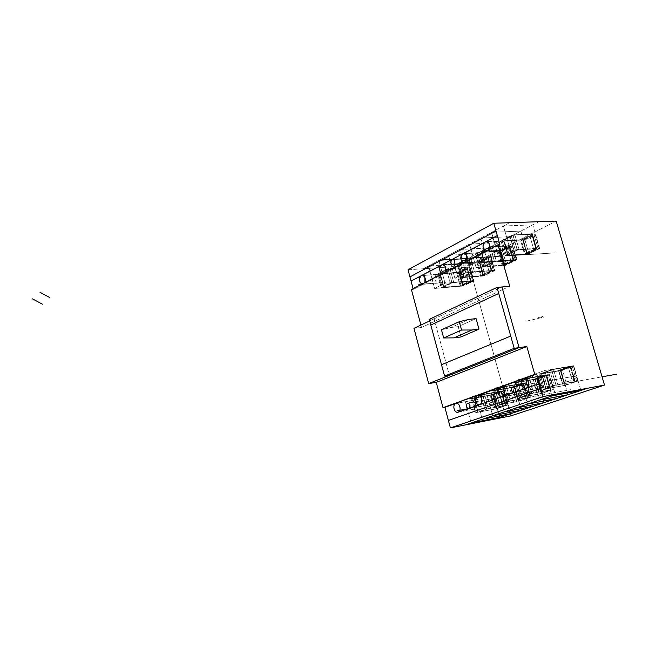 <?xml version="1.0" encoding="UTF-8"?>
<svg xmlns="http://www.w3.org/2000/svg" width="649" height="649" viewBox="0 0 649 649"><rect width="100%" height="100%" fill="white"/><g stroke="black" fill="none" stroke-linecap="round" stroke-linejoin="round"><path stroke-width="0.49" stroke-dasharray="3.25 2.43" d="M451.096 327.469L458.153 326.642L460.985 336.969L458.153 326.642L451.096 327.469L468.967 319.405L451.096 327.469L441.466 329.781L451.096 327.469M476.066 318.61L458.153 326.642L476.066 318.61M472.496 398.283L482.596 394.689L504.143 390.885L493.094 394.843L471.604 398.673L482.596 394.689L486.507 408.943L508.037 404.879L496.915 408.675L475.441 412.764L486.507 408.943L484.852 409.462L480.95 395.217L484.852 409.462L476.342 412.399L472.496 398.283L476.342 412.399L475.441 412.764L471.604 398.673L472.496 398.283M484.519 394.43L474.362 398.105L491.236 395.095L501.458 391.598L484.519 394.43L488.429 408.651L478.208 412.172L495.065 408.967L505.344 405.584L488.429 408.651L505.676 405.447L501.458 391.598L492.956 394.641L496.785 408.513L495.065 408.967L491.236 395.095L474.362 398.105L477.834 412.188L474.297 397.959L482.759 394.9L486.661 409.121L478.151 412.058L473.989 398.097L478.208 412.172L495.065 408.967L491.236 395.095L492.956 394.641L496.785 408.513L505.344 405.584L501.791 391.444L505.328 405.455L501.442 391.444L484.519 394.43L482.759 394.9L486.661 409.121L488.429 408.651L484.519 394.43M494.7 394.324L493.094 394.843L496.915 408.675L498.529 408.18L494.7 394.324L503.21 391.282L507.088 405.252L508.037 404.879L504.143 390.885L503.21 391.282L507.088 405.252L498.529 408.18L494.7 394.324M450.171 282.98L451.753 282.339L473.462 280.587L462.956 285.747L441.32 287.58L451.753 282.339L447.997 268.662L469.722 267.145L459.289 272.45L437.629 274.04L447.997 268.662L446.423 269.311L450.171 282.98L446.423 269.311L438.448 273.456L442.147 287.012L450.171 282.98M451.996 282.834L444.078 287.183L461.074 285.747L470.76 280.968L451.996 282.834L448.248 269.181L440.265 273.326L457.391 272.418L467.02 267.51L449.96 268.702L440.265 273.326L443.965 286.858L451.996 282.834L448.248 269.181L467.402 267.631L470.825 281.301L462.753 285.276L459.07 271.947L457.391 272.418L461.074 285.747L444.078 287.183L439.981 273.537L443.673 287.069L440.387 273.667L457.391 272.418L461.074 285.747L462.753 285.276L459.07 271.947L467.093 267.867L471.133 281.082L467.02 267.51L470.76 280.968L453.716 282.356L449.96 268.702L453.716 282.356L451.996 282.834M437.629 274.04L441.32 287.58L442.147 287.012L438.448 273.456L437.629 274.04L441.32 287.58L462.956 285.747L459.289 272.45L460.831 271.826L464.514 285.13L462.956 285.747L459.289 272.45L437.629 274.04M469.722 267.145L473.462 280.587L472.594 281.155L468.862 267.737L469.722 267.145L447.997 268.662L451.753 282.339L473.462 280.587L469.722 267.145M464.846 269.513L467.061 269.351L470.468 281.634L468.254 281.812L464.846 269.513L456.815 273.594L459.03 273.432L462.388 285.609L460.182 285.795L456.815 273.594L459.03 273.432L467.061 269.351L464.846 269.513L468.254 281.812L460.182 285.795L456.815 273.594L464.846 269.513M500.931 391.371L504.314 403.532L502.553 403.865L499.178 391.68L492.437 394.414L495.763 406.477L494.011 406.809L490.685 394.73L492.437 394.414L495.763 406.477L504.314 403.532L500.931 391.371L490.685 394.73L494.011 406.809L504.314 403.532L494.011 406.809L502.553 403.865L499.178 391.68L490.685 394.73L500.931 391.371M459.03 273.432L467.061 269.351L470.468 281.634L462.388 285.609L459.03 273.432M493.93 390.511L504.508 386.755L526.161 383.007L514.584 387.153L492.98 390.925L504.508 386.755L508.565 401.333L530.192 397.31L518.543 401.293L496.964 405.333L508.565 401.333L506.845 401.869L502.797 387.307L506.845 401.869L497.921 404.952L493.93 390.511L497.921 404.952L496.964 405.333L492.98 390.925L493.93 390.511M506.423 386.504L495.779 390.357L512.742 387.388L523.402 383.729L506.423 386.504L510.471 401.05L499.762 404.741L516.709 401.569L527.434 398.032L510.471 401.05L527.799 397.886L523.402 383.729L514.503 386.926L518.47 401.098L516.709 401.569L512.742 387.388L495.779 390.357L499.397 404.749L495.747 390.195L504.614 386.991L508.662 401.528L499.738 404.611L495.414 390.349L499.762 404.741L516.709 401.569L512.742 387.388L514.503 386.926L518.47 401.098L527.434 398.032L523.767 383.575L527.459 397.894L523.419 383.567L506.423 386.504L504.614 386.991L508.662 401.528L510.471 401.05L506.423 386.504M516.255 386.617L514.584 387.153L518.543 401.293L520.222 400.766L516.255 386.617L525.163 383.429L529.186 397.707L530.192 397.31L526.161 383.007L525.163 383.429L529.186 397.707L520.222 400.766L516.255 386.617M470.89 272.58L472.537 271.915L494.368 270.308L483.383 275.711L461.609 277.399L472.537 271.915L468.643 257.937L490.498 256.582L479.579 262.131L457.788 263.575L468.643 257.937L467.004 258.618L470.89 272.58L467.004 258.618L458.656 262.95L462.486 276.798L470.89 272.58M472.723 272.442L464.4 277.009L481.493 275.679L491.634 270.69L472.723 272.442L468.846 258.497L460.49 262.837L477.688 262.074L487.764 256.939L470.606 258.002L460.49 262.837L464.319 276.661L472.723 272.442L468.846 258.497L488.137 257.069L491.674 271.039L483.221 275.2L479.408 261.596L477.688 262.074L481.493 275.679L464.4 277.009L460.182 263.064L464.003 276.888L460.579 263.202L477.688 262.074L481.493 275.679L483.221 275.2L479.408 261.596L487.805 257.312L492.007 270.803L487.764 256.939L491.634 270.69L474.492 271.955L470.606 258.002L474.492 271.955L472.723 272.442M457.788 263.575L461.609 277.399L462.486 276.798L458.656 262.95L457.788 263.575L461.609 277.399L483.383 275.711L479.579 262.131L481.177 261.474L484.99 275.062L483.383 275.711L479.579 262.131L457.788 263.575M490.498 256.582L494.368 270.308L493.443 270.909L489.581 257.207L490.498 256.582L468.643 257.937L472.537 271.915L494.368 270.308L490.498 256.582M485.549 258.975L487.78 258.829L491.309 271.371L489.086 271.542L485.549 258.975L477.153 263.251L479.376 263.096L482.856 275.533L480.641 275.703L477.153 263.251L479.376 263.096L487.78 258.829L485.549 258.975L489.086 271.542L480.641 275.703L477.153 263.251L485.549 258.975M522.875 383.502L526.38 395.939L524.611 396.263L521.115 383.802L513.976 386.69L517.423 399.021L515.671 399.346L512.215 386.999L513.976 386.69L517.423 399.021L526.38 395.939L522.875 383.502L512.215 386.999L515.671 399.346L526.38 395.939L515.671 399.346L524.611 396.263L521.115 383.802L512.215 386.999L522.875 383.502M479.376 263.096L487.78 258.829L491.309 271.371L482.856 275.533L479.376 263.096M516.409 382.366L527.491 378.424L549.232 374.749L537.096 379.089L515.395 382.805L527.491 378.424L531.701 393.343L553.419 389.376L541.201 393.545L519.533 397.545L531.701 393.343L529.917 393.902L525.714 379L529.917 393.902L520.555 397.139L516.409 382.366L520.555 397.139L519.533 397.545L515.395 382.805L516.409 382.366M529.397 378.197L518.226 382.237L535.271 379.316L546.409 375.495L529.397 378.197L533.6 393.075L522.364 396.953L539.376 393.813L550.587 390.122L533.6 393.075L550.985 389.96L550.587 390.122L546.409 375.495L537.072 378.838L541.193 393.335L539.376 393.813L535.271 379.316L518.226 382.237L522.007 396.953L518.235 382.058L527.54 378.692L531.742 393.57L522.38 396.799L517.87 382.22L522.364 396.953L539.376 393.813L535.271 379.316L537.072 378.838L541.193 393.335L550.587 390.122L546.466 375.309L550.652 389.96L546.466 375.309L529.397 378.197L527.54 378.692L531.742 393.57L533.6 393.075L529.397 378.197M538.84 378.537L537.096 379.089L541.201 393.545L542.953 393.01L538.84 378.537L548.17 375.195L552.348 389.798L553.419 389.376L549.232 374.749L548.17 375.195L552.348 389.798L542.953 393.01L538.84 378.537M492.607 261.685L494.311 260.987L516.263 259.543L504.752 265.198L482.856 266.731L494.311 260.987L490.279 246.693L512.256 245.517L500.817 251.333L478.897 252.607L490.279 246.693L488.575 247.407L492.607 261.685L488.575 247.407L479.83 251.95L483.797 266.106L492.607 261.685M494.457 261.555L485.687 266.35L502.878 265.149L513.497 259.916L494.457 261.555L490.425 247.301L481.672 251.844L498.935 251.244L509.489 245.866L492.234 246.798L481.672 251.844L485.639 265.976L494.457 261.555L490.425 247.301L509.846 246.003L509.489 246.271L513.497 260.298L504.646 264.654L500.695 250.749L498.935 251.244L502.878 265.149L485.687 266.35L481.339 252.104L485.298 266.22L481.72 252.242L498.935 251.244L502.878 265.149L504.646 264.654L500.695 250.749L509.489 246.271L513.497 260.298L513.862 260.038L509.489 245.866L513.497 259.916L496.266 261.052L492.234 246.798L496.266 261.052L494.457 261.555M478.897 252.607L482.856 266.731L483.797 266.106L479.83 251.95L478.897 252.607L482.856 266.731L504.752 265.198L500.817 251.333L502.48 250.644L506.423 264.532L504.752 265.198L500.817 251.333L478.897 252.607M512.256 245.517L516.263 259.543L515.282 260.176L511.274 246.174L512.256 245.517L490.279 246.693L494.311 260.987L516.263 259.543L512.256 245.517M507.242 247.942L509.481 247.821L513.14 260.63L510.901 260.776L507.242 247.942L498.44 252.42L500.679 252.283L504.289 264.987L502.05 265.141L498.44 252.42L500.679 252.283L509.481 247.821L507.242 247.942L510.901 260.776L502.05 265.141L498.44 252.42L507.242 247.942M545.874 375.252L549.508 387.972L547.74 388.289L544.105 375.552L536.545 378.594L540.122 391.201L538.354 391.525L534.776 378.902L536.545 378.594L540.122 391.201L549.508 387.972L545.874 375.252L544.105 375.552L534.776 378.902L538.354 391.525L549.508 387.972L538.354 391.525L547.74 388.289L544.105 375.552L534.776 378.902L545.874 375.252M500.679 252.283L509.481 247.821L513.14 260.63L504.289 264.987L500.679 252.283M540.009 373.824L551.634 369.687L573.448 366.085L560.704 370.644L538.93 374.286L551.634 369.687L556.006 384.954L577.788 381.052L564.971 385.433L543.221 389.368L556.006 384.954L554.149 385.538L549.776 370.279L554.149 385.538L544.308 388.938L540.009 373.824L544.308 388.938L543.221 389.368L538.93 374.286L540.009 373.824M553.516 369.468L541.793 373.71L558.894 370.855L570.649 366.636L553.516 369.468L557.889 384.703L546.085 388.775L563.162 385.676L574.884 381.815L557.889 384.703L575.314 381.636L574.884 381.815L570.544 366.847L560.744 370.36L565.019 385.19L563.162 385.676L558.894 370.855L541.793 373.71L545.736 388.775L546.142 388.605L541.842 373.516L551.618 369.979L555.982 385.206L546.142 388.605L541.842 373.516L541.444 373.694L546.085 388.775L563.162 385.676L558.894 370.855L560.744 370.36L565.019 385.19L574.884 381.815L570.649 366.636L574.998 381.636L570.649 366.636L553.516 369.468L551.618 369.979L555.982 385.206L557.889 384.703L553.516 369.468M562.513 370.06L560.704 370.644L564.971 385.433L566.788 384.865L562.513 370.06L572.313 366.555L576.653 381.498L577.788 381.052L573.448 366.085L572.313 366.555L576.653 381.498L566.788 384.865L562.513 370.06M515.395 250.246L517.172 249.516L539.222 248.251L527.142 254.189L505.149 255.552L517.172 249.516L512.978 234.906L535.052 233.916L523.062 240.016L501.036 241.103L512.978 234.906L511.209 235.644L515.395 250.246L511.209 235.644L502.026 240.414L506.147 254.887L515.395 250.246M517.245 250.141L508.005 255.171L525.284 254.108L536.423 248.616L517.245 250.141L513.067 235.563L503.875 240.325L503.892 240.755L521.188 239.903L532.261 234.257L514.925 235.035L503.875 240.325L507.997 254.773L517.245 250.141L513.067 235.563L514.925 235.035L532.61 234.403L532.221 234.695L536.382 249.029L527.093 253.597L522.997 239.392L521.188 239.903L525.284 254.108L508.005 255.171L503.519 240.601L503.875 240.325L507.997 254.773L507.632 255.041L503.892 240.755L521.188 239.903L525.284 254.108L527.093 253.597L522.997 239.392L532.221 234.695L536.382 249.029L536.772 248.745L532.261 234.257L536.423 248.616L519.111 249.614L514.925 235.035L519.111 249.614L517.245 250.141M501.036 241.103L505.149 255.552L506.147 254.887L502.026 240.414L501.036 241.103L505.149 255.552L527.142 254.189L523.062 240.016L524.79 239.303L528.886 253.491L527.142 254.189L523.062 240.016L501.036 241.103M535.052 233.916L539.222 248.251L538.167 248.924L534.013 234.613L535.052 233.916L512.978 234.906L517.172 249.516L539.222 248.251L535.052 233.916M529.973 236.374L532.229 236.268L536.025 249.37L533.778 249.5L529.973 236.374L520.749 241.071L522.997 240.957L526.737 253.937L524.497 254.075L520.749 241.071L522.997 240.957L532.229 236.268L529.973 236.374L533.778 249.5L524.497 254.075L520.749 241.071L529.973 236.374M570.009 366.596L573.781 379.608L572.004 379.925L568.232 366.888L560.209 370.108L563.924 383.007L562.156 383.324L558.44 370.409L560.209 370.108L563.924 383.007L573.781 379.608L570.009 366.596L558.44 370.409L562.156 383.324L573.781 379.608L562.156 383.324L572.004 379.925L568.232 366.888L558.44 370.409L570.009 366.596M522.997 240.957L532.229 236.268L536.025 249.37L526.737 253.937L522.997 240.957M469.032 265.619L510.828 415.887L469.032 265.619L556.193 221.106L469.032 265.619L452.142 266.771L469.032 265.619M413.965 328.313L421.542 327.445L420.901 325.052L421.542 327.445L509.733 286.282L421.542 327.445L413.965 328.313M411.409 289.568L413.291 289.405L413.097 288.691L413.291 289.405L499.892 244.705L487.699 251.001L489.281 249.289L487.699 251.001L485.679 251.155L503.397 250.1C501.758 250.774 500.395 250.173 499.316 248.316C498.172 245.225 498.683 242.856 500.866 241.209C502.504 240.519 503.867 241.103 504.963 242.969C506.123 246.085 505.595 248.462 503.397 250.1L487.699 251.001L465.284 262.569L463.37 262.699L488.089 261.068L463.37 262.691L480.893 261.547C479.327 262.18 478.029 261.579 476.999 259.754C475.895 256.736 476.382 254.432 478.459 252.842C480.017 252.193 481.323 252.777 482.369 254.611C483.481 257.661 482.986 259.965 480.893 261.547L465.284 262.569L443.94 273.586L442.107 273.691L459.451 272.45C457.959 273.051 456.718 272.458 455.72 270.665C454.665 267.704 455.119 265.465 457.099 263.94C458.592 263.324 459.833 263.908 460.839 265.709C461.91 268.686 461.447 270.933 459.451 272.45L443.94 273.586L445.376 272.004L443.94 273.586L423.586 284.092L421.834 284.173L438.992 282.859C437.564 283.426 436.371 282.834 435.422 281.074C434.4 278.17 434.83 275.987 436.72 274.527C438.14 273.935 439.332 274.527 440.298 276.287C441.328 279.208 440.89 281.398 438.992 282.859L423.586 284.092L424.949 282.566L423.586 284.092L413.291 289.405L411.409 289.568M408.034 269.789L452.142 266.771L457.334 264.078L428.527 265.993L423.391 268.735L408.034 269.789M528.254 392.207C526.371 394.706 526.85 396.393 529.681 397.269C531.572 394.762 531.101 393.075 528.254 392.207L467.426 403.232L528.254 392.207C526.38 394.519 526.793 396.223 529.487 397.326L529.681 397.269C531.563 394.965 531.158 393.262 528.464 392.15L528.254 392.207M574.105 376.274C572.029 378.927 572.54 380.687 575.639 381.563C577.732 378.902 577.221 377.134 574.105 376.274L512.751 386.974L574.105 376.274C572.045 378.716 572.475 380.492 575.403 381.62L575.639 381.563C577.715 379.13 577.286 377.345 574.357 376.201L574.105 376.274M513.773 255.463C511.915 258.261 512.385 259.916 515.192 260.419C517.05 257.612 516.58 255.957 513.773 255.463L514.332 255.308C516.718 256.436 517.002 258.14 515.192 260.419L453.489 264.532L514.641 260.574C512.256 259.454 511.964 257.75 513.773 255.463L453.197 259.235L513.773 255.463M434.124 318.837L449.376 375.341L434.124 318.837L429.711 320.906L434.124 318.837L429.297 319.365L434.124 318.837L501.945 286.972L434.124 318.837M466.793 260.922L465.284 262.569L466.793 260.922M509.562 222.696L423.391 268.735L452.142 266.771L477.542 253.589L448.556 255.292L438.829 260.492L467.726 258.683L498.7 242.604L469.543 244.081L459.346 249.524L488.421 247.934L520.855 231.101L491.544 232.326L480.852 238.037L510.09 236.69L532.797 224.903L503.413 225.982L509.562 222.696M538.978 221.69L532.797 224.903L538.978 221.69M503.413 225.982L532.797 224.903L539.668 248.543L510.341 250.238L503.413 225.982L491.544 232.326L498.335 256.298L510.341 250.238L503.413 225.982M539.668 248.543L527.596 254.473L498.335 256.298L510.341 250.238L539.668 248.543L532.797 224.903L520.855 231.101L527.596 254.473L498.335 256.298L491.544 232.326L520.855 231.101L527.596 254.473L539.668 248.543M524.497 254.075L526.737 253.937L536.025 249.37L533.778 249.5L524.497 254.075M538.167 248.924L534.013 234.613L524.79 239.303L528.886 253.491L538.167 248.924M500.866 241.209C497.678 245.314 498.181 248.38 502.375 250.384L503.397 250.1C506.601 246.012 506.115 242.953 501.928 240.909L487.35 241.874L500.866 241.209M480.852 238.037L510.09 236.69L516.709 259.819L487.521 261.75L480.852 238.037L469.543 244.081L476.082 267.526L487.521 261.75L480.852 238.037M516.709 259.819L505.198 265.473L476.082 267.526L487.521 261.75L516.709 259.819L510.09 236.69L498.7 242.604L505.198 265.473L476.082 267.526L469.543 244.081L498.7 242.604L505.198 265.473L516.709 259.819M504.289 264.987L502.05 265.141L510.901 260.776L513.14 260.63L504.289 264.987M515.282 260.176L511.274 246.174L502.48 250.644L506.423 264.532L515.282 260.176M478.459 252.842C475.417 256.858 475.92 259.843 479.96 261.807L480.893 261.547C483.951 257.556 483.464 254.562 479.433 252.566L462.842 253.759L478.459 252.842M459.346 249.524L488.421 247.934L494.814 270.576L465.779 272.726L459.346 249.524L448.556 255.292L454.868 278.226L465.779 272.726L459.346 249.524M494.814 270.576L483.813 275.979L454.868 278.226L465.779 272.726L494.814 270.576L488.421 247.934L477.542 253.589L483.813 275.979L454.868 278.226L448.556 255.292L477.542 253.589L483.813 275.979L494.814 270.576M482.856 275.533L491.309 271.371L489.086 271.542L480.641 275.703L482.856 275.533M493.443 270.909L489.581 257.207L481.177 261.474L484.99 275.062L493.443 270.909M457.099 263.94C454.203 267.85 454.706 270.771 458.6 272.694L459.451 272.45C462.364 268.556 461.877 265.636 457.983 263.681L441.58 264.97L457.099 263.94M438.829 260.492L467.726 258.683L473.9 280.847L445.036 283.191L438.829 260.492L428.527 265.993L434.627 288.448L445.036 283.191L438.829 260.492M473.9 280.847L463.394 286.006L434.627 288.448L445.036 283.191L473.9 280.847L467.726 258.683L457.334 264.078L463.394 286.006L434.627 288.448L428.527 265.993L457.334 264.078L463.394 286.006L473.9 280.847M462.388 285.609L470.468 281.634L468.254 281.812L460.182 285.795L462.388 285.609M472.594 281.155L468.862 267.737L460.831 271.826L464.514 285.13L472.594 281.155M436.72 274.527C433.954 278.34 434.449 281.195 438.205 283.086L438.992 282.859C441.766 279.062 441.279 276.206 437.531 274.284L421.306 275.663L436.72 274.527M580.896 390.463L573.708 365.695L544.689 370.482L551.95 395.914L544.689 370.482L573.708 365.695L560.971 370.263L532.002 375.098L544.689 370.482L532.002 375.098L539.116 400.214L532.002 375.098L560.971 370.263L573.708 365.695L580.896 390.463M577.788 381.052L573.448 366.085L551.634 369.687L556.006 384.954L577.788 381.052M539.246 376.12C537.591 376.882 536.82 378.448 536.934 380.833C537.64 384.273 539.287 385.798 541.891 385.417C543.562 384.67 544.341 383.097 544.227 380.695C543.513 377.231 541.85 375.706 539.246 376.12L524.652 378.586L539.7 375.998C543.959 375 546.109 384.208 541.891 385.417L541.477 385.522C537.218 386.544 535.052 377.369 539.246 376.12M567.518 392.978L560.971 370.263L567.518 392.978M564.971 385.433L560.704 370.644L538.93 374.286L543.221 389.368L564.971 385.433M526.363 388.175L541.891 385.417L526.363 388.175M556.42 398.567L549.5 374.368L520.579 379.259L527.564 404.092L520.579 379.259L549.5 374.368L537.364 378.716L508.508 383.648L520.579 379.259L508.508 383.648L515.355 408.189L508.508 383.648L537.364 378.716L549.5 374.368L556.42 398.567M553.419 389.376L549.232 374.749L527.491 378.424L531.701 393.343L553.419 389.376M515.411 384.703C513.838 385.433 513.108 386.958 513.221 389.278C513.903 392.637 515.476 394.138 517.959 393.789C519.541 393.067 520.279 391.542 520.165 389.205C519.476 385.822 517.894 384.322 515.411 384.703L499.941 387.38L515.825 384.597C519.881 383.616 521.983 392.637 517.959 393.789L517.586 393.886C513.521 394.876 511.404 385.895 515.411 384.703M543.692 401.001L537.364 378.716L543.692 401.001M541.201 393.545L537.096 379.089L515.395 382.805L519.533 397.545L541.201 393.545M502.496 396.588L517.959 393.789L502.496 396.588M533.097 406.29L526.428 382.634L497.629 387.607L504.362 411.88L497.629 387.607L526.428 382.634L514.852 386.78L486.125 391.793L497.629 387.607L486.125 391.793L492.729 415.774L486.125 391.793L514.852 386.78L526.428 382.634L533.097 406.29M530.192 397.31L526.161 383.007L504.508 386.755L508.565 401.333L530.192 397.31M492.721 392.88C491.22 393.578 490.53 395.054 490.644 397.326C491.301 400.603 492.81 402.08 495.171 401.755C496.68 401.066 497.377 399.589 497.264 397.302C496.599 394 495.082 392.523 492.721 392.88L477.323 395.598L493.094 392.775C496.964 391.834 499.008 400.66 495.171 401.755L494.83 401.845C490.952 402.802 488.892 394.008 492.721 392.88M520.977 408.651L514.852 386.78L520.977 408.651M518.543 401.293L514.584 387.153L492.98 390.925L496.964 405.333L518.543 401.293M479.789 404.587L495.171 401.755L479.789 404.587M510.852 413.664L504.411 390.52L475.758 395.566L482.248 419.295L475.758 395.566L504.411 390.52L493.362 394.478L464.789 399.565L475.758 395.566L464.789 399.565L471.158 423.018L464.789 399.565L493.362 394.478L504.411 390.52L510.852 413.664M508.037 404.879L504.143 390.885L482.596 394.689L486.507 408.943L508.037 404.879M471.085 400.668C469.657 401.342 469 402.778 469.113 404.992C469.746 408.197 471.19 409.649 473.446 409.349C474.89 408.692 475.547 407.248 475.433 405.025C474.792 401.796 473.34 400.344 471.085 400.668L455.785 403.418L471.425 400.579C475.125 399.654 477.12 408.31 473.446 409.349L473.137 409.43C469.438 410.363 467.426 401.747 471.085 400.668M499.284 415.936L493.362 394.478L499.284 415.936M496.915 408.675L493.094 394.843L471.604 398.673L475.441 412.764L496.915 408.675M458.153 412.212L473.446 409.349L458.153 412.212M514.316 392.564L602.061 376.818L514.316 392.564M468.878 408.57L570.414 389.7L468.878 408.57M541.655 316.241L544.008 317.077L524.554 321.596M537.859 318.448C536.707 318.156 538.126 317.556 542.11 316.655C543.245 316.955 541.834 317.548 537.859 318.448M485.768 251.106L510.625 249.687L485.768 251.106M442.034 273.724L466.599 271.923L442.034 273.724M421.696 284.246L446.09 282.283L421.696 284.246M546.401 374.911L524.652 378.586L546.401 374.911M522.542 383.47L499.941 387.38L522.542 383.47M499.811 391.631L477.323 395.598L499.811 391.631M478.135 399.403L455.785 403.418L478.135 399.403M453.197 259.235L555.114 252.883L453.197 259.235M477.834 412.188L473.989 398.097M505.676 405.447L501.791 391.444M443.673 287.069L439.981 273.537M471.133 281.082L467.402 267.631M499.397 404.749L495.414 390.349M527.799 397.886L523.767 383.575M464.003 276.888L460.182 263.064M492.007 270.803L488.137 257.069M522.007 396.953L517.87 382.22M550.985 389.96L546.799 375.317M485.298 266.22L481.339 252.104M513.862 260.038L509.846 246.003M545.736 388.775L541.444 373.694M575.314 381.636L570.966 366.661M507.632 255.041L503.519 240.601M536.772 248.745L532.61 234.403M502.375 250.384L486.677 251.293M501.928 240.909L486.215 241.679M479.96 261.807L464.359 262.837M479.433 252.566L463.808 253.475M458.6 272.694L443.089 273.837M457.983 263.681L442.504 264.703M438.205 283.086L422.807 284.327M437.531 274.284L422.118 275.419M525.95 388.28L541.477 385.522M524.157 378.627L539.7 375.998M502.123 396.685L517.586 393.886M500.371 387.266L515.825 384.597M479.449 404.676L494.83 401.845M477.721 395.492L493.094 392.775M457.853 412.293L473.137 409.43M456.15 403.321L471.425 400.579M514.332 255.308L452.604 259.146M514.641 260.574L452.945 264.687M574.357 376.201L513.002 386.901M575.403 381.62L514.081 392.629M528.464 392.15L467.637 403.175M529.487 397.326L468.683 408.627"/><path stroke-width="0.97" d="M460.985 336.969L453.927 337.861L443.681 337.967L441.466 329.781L459.289 321.701L468.967 319.405L476.066 318.61L478.978 329.132L471.888 329.992L461.577 330.041L459.289 321.701L461.577 330.041L443.681 337.967L453.927 337.861L471.888 329.992L478.978 329.132L460.985 336.969L453.927 337.861L471.888 329.992L461.577 330.041L443.681 337.967L441.466 329.781L459.289 321.701L468.967 319.405L476.066 318.61L478.978 329.132L460.985 336.969M510.828 415.887L450.398 427.894L444.898 407.377L443.024 407.718L436.242 382.366L428.681 383.575L413.965 328.313L429.711 320.906L413.965 328.313L428.681 383.575L436.242 382.366L443.024 407.718L444.898 407.377L448.394 420.422L540.722 388.378L543.059 396.596L604.495 385.076L556.193 221.106L493.8 223.24L499.892 244.705L497.961 244.803L509.733 286.282L501.945 286.972L519.078 347.621L526.834 346.525L534.735 374.359L536.65 374.043L543.059 396.596L604.495 385.076L510.828 415.887L494.108 419.205L587.564 388.248L580.896 390.463L551.95 395.914L558.602 393.683L527.564 404.092L556.42 398.567L568.021 394.722L539.116 400.214L504.362 411.88L533.097 406.29L544.154 402.631L515.355 408.189L482.248 419.295L510.852 413.664L521.398 410.168L492.729 415.774L465.625 424.868L494.108 419.205L499.681 417.364L471.158 423.018L465.625 424.868L450.398 427.894L543.059 396.596L450.398 427.894L448.394 420.422L540.722 388.378L539.36 383.591L458.153 412.212C456.653 412.586 455.395 411.807 454.397 409.884C453.326 406.793 453.789 404.635 455.785 403.418L444.898 407.377L455.785 403.418C457.285 403.029 458.543 403.8 459.557 405.73C460.636 408.846 460.165 411.012 458.153 412.212L468.286 408.643C465.925 407.085 465.633 405.284 467.426 403.232C469.925 403.751 470.582 405.422 469.397 408.253L502.496 396.588C500.833 397.001 499.462 396.206 498.375 394.203C497.215 390.966 497.742 388.694 499.941 387.38L477.323 395.598C478.905 395.176 480.219 395.955 481.274 397.926C482.394 401.114 481.899 403.337 479.789 404.587C478.208 404.984 476.893 404.197 475.855 402.234C474.744 399.07 475.23 396.855 477.323 395.598L499.941 387.38C501.596 386.942 502.975 387.729 504.078 389.741C505.238 393.002 504.719 395.282 502.496 396.588L513.667 392.645C511.071 391.055 510.763 389.157 512.751 386.974C515.501 387.477 516.215 389.222 514.892 392.215L526.363 388.175C528.7 386.812 529.26 384.468 528.043 381.133C526.891 379.073 525.447 378.278 523.702 378.748L536.65 374.043L539.36 383.591L526.363 388.175C524.619 388.621 523.175 387.818 522.039 385.766C520.831 382.456 521.39 380.119 523.702 378.748L443.024 407.718L534.735 374.359L526.834 346.525L436.242 382.366L526.834 346.525L519.078 347.621L428.681 383.575L519.078 347.621L501.945 286.972L497.029 287.402L514.186 348.31L519.078 347.621L514.186 348.31L444.573 376.096L449.376 375.341L444.573 376.096L441.507 364.697L444.573 376.096L514.186 348.31L498.74 293.478L430.822 325.027L441.507 364.697L510.739 336.068L441.507 364.697L429.297 319.365L430.822 325.027L498.74 293.478L497.029 287.402L429.297 319.365L497.029 287.402L509.733 286.282L497.961 244.803L411.409 289.568L420.901 325.052L411.409 289.568L463.37 262.691L461.398 260.752C460.295 257.694 460.774 255.357 462.842 253.759L452.629 259.138C454.973 260.363 455.257 262.164 453.489 264.532C451.031 264.378 450.382 262.772 451.542 259.714L441.58 264.97C443.064 264.346 444.305 264.938 445.311 266.763L445.376 272.004C446.431 267.948 445.457 265.522 442.464 264.711L421.306 275.663C422.726 275.071 423.911 275.663 424.876 277.447L424.949 282.566C425.947 278.591 425.006 276.214 422.118 275.419L411.06 281.066L408.034 269.789L413.097 288.691L411.06 281.066L462.842 253.759C464.392 253.094 465.698 253.694 466.745 255.552L466.793 260.922C467.913 256.793 466.915 254.311 463.808 253.475L497.296 235.579L499.892 244.705L497.961 244.803L463.37 262.691C460.19 259.933 460.011 256.955 462.842 253.759L497.296 235.579L496.006 231.028L409.941 276.904L496.006 231.028L493.8 223.24L408.034 269.789L493.8 223.24L556.193 221.106L604.495 385.076L510.828 415.887M489.281 249.289L489.249 243.773C488.153 241.882 486.791 241.29 485.16 241.988L487.35 241.874L485.16 241.988L486.215 241.679C489.443 242.531 490.466 245.071 489.281 249.289M440.225 271.777C439.162 268.775 439.616 266.512 441.58 264.97C438.894 268.053 439.065 270.957 442.107 273.691L440.225 271.777M420.025 282.283C419.011 279.346 419.432 277.139 421.306 275.663C418.743 278.64 418.921 281.479 421.834 284.173L420.025 282.283M483.627 249.184C482.475 246.06 482.986 243.659 485.16 241.988C482.183 245.298 482.361 248.356 485.679 251.155L483.627 249.184M551.95 395.914L580.896 390.463L568.021 394.722L567.518 392.978L568.021 394.722L539.116 400.214L551.95 395.914M524.652 378.586L523.702 378.748C519.516 380.006 521.699 389.303 525.95 388.28L526.363 388.175C530.566 386.958 528.408 377.621 524.157 378.627L518.916 379.551L524.652 378.586M527.564 404.092L556.42 398.567L544.154 402.631L543.692 401.001L544.154 402.631L515.355 408.189L527.564 404.092M499.941 387.38C495.95 388.573 498.075 397.675 502.123 396.685L502.496 396.588C506.504 395.436 504.395 386.293 500.355 387.266L495.171 388.199L499.941 387.38M504.362 411.88L533.097 406.29L521.398 410.168L520.977 408.651L521.398 410.168L492.729 415.774L504.362 411.88M477.323 395.598C473.51 396.734 475.587 405.641 479.449 404.676L479.789 404.587C483.619 403.5 481.558 394.543 477.705 395.492L472.586 396.434L477.323 395.598M482.248 419.295L510.852 413.664L499.681 417.364L499.284 415.936L499.681 417.364L471.158 423.018L482.248 419.295M455.785 403.418C452.142 404.497 454.162 413.226 457.845 412.293L458.153 412.212C461.812 411.174 459.808 402.404 456.125 403.329L455.785 403.418M452.053 259.308L453.197 259.235L451.542 259.714C450.382 262.253 450.852 263.908 452.945 264.687L453.489 264.532C455.257 262.164 454.973 260.363 452.629 259.146L452.053 259.308M512.751 386.974L513.002 386.909C515.59 387.68 516.223 389.449 514.892 392.215L513.667 392.645C511.071 391.055 510.763 389.157 512.751 386.974M467.426 403.232L467.637 403.183C469.998 403.938 470.59 405.625 469.397 408.253L468.286 408.643C465.925 407.085 465.633 405.284 467.426 403.232M482.864 251.277L485.768 251.106L482.864 251.277M460.482 262.886L463.37 262.691L460.482 262.886M439.17 273.935L442.034 273.724L439.17 273.935M418.848 284.481L421.696 284.246L418.848 284.481M440.184 260.046L453.197 259.235L440.184 260.046M502.496 394.689L514.316 392.564L502.496 394.689M602.061 376.818L616.55 374.222L602.061 376.818M457.188 410.744L468.878 408.57L457.188 410.744M49.892 297.631L39.987 292.285M42.453 304.211L32.45 298.856"/></g></svg>
